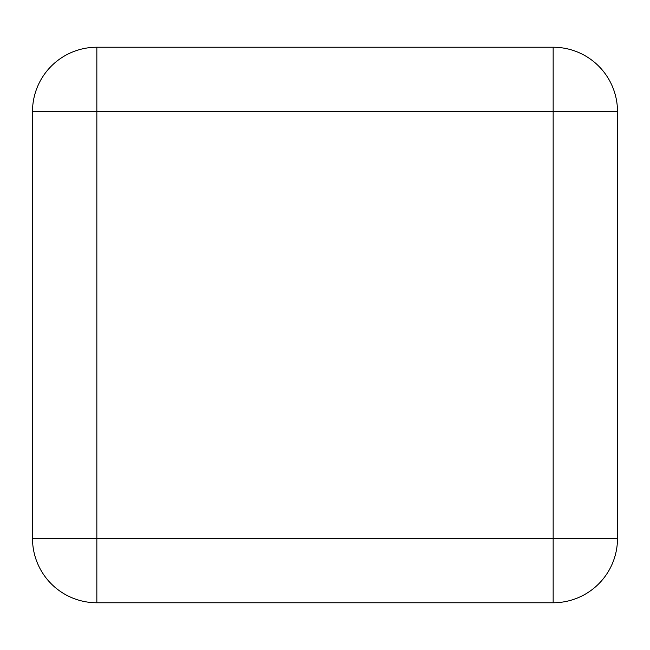 <?xml version="1.0" encoding="UTF-8"?>
<svg xmlns="http://www.w3.org/2000/svg" width="650" height="650" viewBox="0 0 650 650"><rect width="100%" height="100%" fill="white"/><g stroke="black" fill="none" stroke-linecap="round" stroke-linejoin="round"><path stroke-width="0.97" d="M32.5 111.581A64.342 64.342 0 0 1 96.842 47.239A64.342 64.342 0 0 0 32.5 111.581L32.5 538.419A64.342 64.342 0 0 0 96.842 602.761L553.158 602.761A64.342 64.342 0 0 0 617.5 538.419L617.5 111.581A64.342 64.342 0 0 0 553.158 47.239L553.158 111.581L96.842 111.581L96.842 538.419L553.158 538.419L553.158 111.581L617.5 111.581L617.5 538.419A64.342 64.342 0 0 1 553.158 602.761L96.842 602.761A64.342 64.342 0 0 1 32.5 538.419L32.5 111.581L96.842 111.581L96.842 47.239L553.158 47.239A64.342 64.342 0 0 1 617.5 111.581M96.842 602.761L96.842 538.419L32.5 538.419M617.5 538.419L553.158 538.419L553.158 602.761"/></g></svg>

